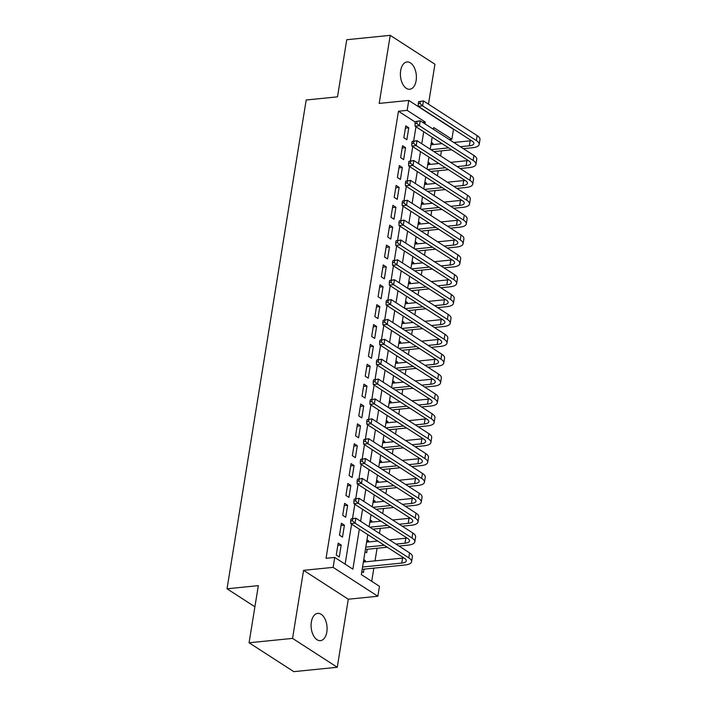 <?xml version="1.0" encoding="UTF-8"?>
<svg xmlns="http://www.w3.org/2000/svg" width="707" height="707" viewBox="0 0 707 707"><rect width="100%" height="100%" fill="white"/><g stroke="black" fill="none" stroke-linecap="round" stroke-linejoin="round"><path stroke-width="1.06" d="M326.828 632.005A13.707 7.927 84.3 0 0 317.717 613.367A13.707 7.927 84.3 0 0 311.354 622.01A13.707 7.927 84.3 0 0 320.465 640.648A13.707 7.927 84.3 0 0 326.828 632.005M416.131 80.616A13.707 7.927 84.3 0 0 407.029 61.986A13.707 7.927 84.3 0 0 400.657 70.629A13.707 7.927 84.3 0 0 409.768 89.259A13.707 7.927 84.3 0 0 416.131 80.616M367.808 534.633L361.33 574.605L379.456 586.315L377.847 596.248L333.13 567.368L334.738 557.434L352.873 569.144L359.342 529.172M348.286 599.227L303.568 570.337L292.548 638.394L249.076 642.769L293.794 671.65L337.266 667.275L348.286 599.227L377.847 596.248M428.469 104.168L434.938 64.231L390.22 35.35L379.199 103.408L408.761 100.429L453.479 129.319L451.87 139.252L433.736 127.543L433.453 129.337M449.21 139.518L451.87 139.252M371.714 581.313L373.853 568.128M375.028 560.863L377.07 548.252M379.473 533.44L380.286 528.385M382.69 513.565L383.512 508.519M385.907 493.698L386.729 488.643M389.124 473.831L389.946 468.776M392.341 453.956L393.163 448.91M395.567 434.089L396.38 429.034M398.783 414.222L399.596 409.167M402 394.347L402.813 389.301M405.217 374.48L406.039 369.425M408.434 354.614L409.256 349.558M411.651 334.738L412.473 329.692M414.868 314.871L415.689 309.816M418.093 295.005L418.906 289.95M421.31 275.129L422.123 270.083M424.527 255.262L425.349 250.207M427.744 235.396L428.566 230.341M430.961 215.52L431.783 210.474M434.178 195.653L434.999 190.598M437.403 175.787L438.216 170.732M440.62 155.911L441.433 150.865M292.548 638.394L337.266 667.275M249.076 642.769L258.329 585.643L227.027 588.79L306.193 99.996L337.495 96.85L346.748 39.725L390.22 35.35M338.185 543.109L336.258 555.03L339.28 556.975L341.207 545.053L338.185 543.109M341.41 523.233L339.475 535.155L342.497 537.108L344.424 525.186L341.41 523.233M344.627 503.366L342.692 515.288L345.714 517.241L347.65 505.319L344.627 503.366M347.844 483.491L345.909 495.413L348.931 497.366L350.866 485.444L347.844 483.491M351.061 463.624L349.134 475.546L352.148 477.499L354.083 465.577L351.061 463.624M354.278 443.757L352.351 455.679L355.374 457.632L357.3 445.71L354.278 443.757M357.495 423.882L355.568 435.804L358.59 437.757L360.517 425.835L357.495 423.882M360.711 404.015L358.785 415.937L361.807 417.89L363.734 405.968L360.711 404.015M363.937 384.148L362.002 396.07L365.024 398.023L366.96 386.102L363.937 384.148M367.154 364.273L365.219 376.195L368.241 378.148L370.176 366.226L367.154 364.273M370.371 344.406L368.435 356.328L371.458 358.281L373.393 346.359L370.371 344.406M373.588 324.54L371.661 336.461L374.675 338.414L376.61 326.493L373.588 324.54M376.804 304.664L374.878 316.586L377.9 318.539L379.827 306.617L376.804 304.664M380.021 284.797L378.095 296.719L381.117 298.672L383.044 286.75L380.021 284.797M383.247 264.931L381.312 276.852L384.334 278.805L386.261 266.884L383.247 264.931M386.464 245.055L384.528 256.977L387.551 258.93L389.486 247.008L386.464 245.055M389.681 225.188L387.745 237.11L390.768 239.063L392.703 227.141L389.681 225.188M392.898 205.322L390.962 217.243L393.985 219.197L395.92 207.275L392.898 205.322M396.114 185.446L394.188 197.368L397.21 199.321L399.137 187.399L396.114 185.446M399.331 165.579L397.405 177.501L400.427 179.454L402.354 167.532L399.331 165.579M402.548 145.713L400.622 157.634L403.644 159.588L405.571 147.666L402.548 145.713M431.137 143.592L432.967 143.406L432.772 144.59M427.921 163.458L429.75 163.273L429.556 164.457M424.704 183.325L426.524 183.148L426.339 184.333M421.487 203.201L423.307 203.015L423.122 204.199M418.27 223.067L420.091 222.882L419.896 224.066M415.053 242.934L416.874 242.757L416.679 243.942M411.828 262.81L413.657 262.624L413.462 263.808M408.611 282.676L410.44 282.491L410.246 283.675M405.394 302.543L407.214 302.366L407.029 303.55M402.177 322.419L403.997 322.233L403.812 323.417M398.96 342.285L400.781 342.1L400.586 343.284M395.743 362.152L397.564 361.975L397.369 363.159M392.526 382.027L394.347 381.842L394.153 383.026M389.301 401.894L391.13 401.709L390.936 402.893M386.084 421.761L387.913 421.584L387.719 422.768M382.867 441.636L384.688 441.451L384.502 442.635M379.65 461.503L381.471 461.317L381.285 462.502M376.433 481.37L378.254 481.193L378.059 482.377M373.216 501.245L375.037 501.06L374.843 502.244M369.991 521.112L371.82 520.926L371.626 522.111M366.774 540.979L368.603 540.802L368.409 541.986M365.042 551.672L366.668 552.724L367.233 549.242M431.341 142.354L432.967 143.406M428.124 162.23L429.75 163.273M424.907 182.097L426.524 183.148M421.681 201.963L423.307 203.015M418.464 221.839L420.091 222.882M415.248 241.706L416.874 242.757M412.031 261.572L413.657 262.624M408.814 281.448L410.44 282.491M405.597 301.315L407.214 302.366M402.38 321.181L403.997 322.233M399.155 341.057L400.781 342.1M395.938 360.923L397.564 361.975M392.721 380.79L394.347 381.842M389.504 400.666L391.13 401.709M386.287 420.532L387.913 421.584M383.07 440.399L384.688 441.451M379.845 460.275L381.471 461.317M376.628 480.141L378.254 481.193M373.411 500.008L375.037 501.06M370.194 519.884L371.82 520.926M366.977 539.75L368.603 540.802M363.76 559.617L365.378 560.669L365.192 561.853M361.825 571.539L363.451 572.59L364.017 569.117M415.274 122.099L398.456 111.238L326.051 558.309L334.738 557.434M345.131 564.142L351.6 524.17M352.519 518.514L354.817 504.294M355.736 498.647L358.042 484.428M358.953 478.772L361.259 464.561M362.17 458.905L364.476 444.685M365.386 439.038L367.693 424.819M368.612 419.163L370.91 404.952M371.829 399.296L374.127 385.076M375.046 379.429L377.344 365.21M378.263 359.554L380.569 345.343M381.48 339.687L383.786 325.467M384.696 319.82L387.003 305.601M387.913 299.945L390.22 285.734M391.139 280.078L393.437 265.859M394.356 260.211L396.654 245.992M397.573 240.336L399.87 226.125M400.789 220.469L403.096 206.25M404.006 200.602L406.313 186.383M407.223 180.727L409.53 166.516M410.449 160.86L412.747 146.641M413.666 140.993L415.963 126.774M405.774 125.837L403.838 137.759L406.861 139.712L408.787 127.79L405.774 125.837M227.027 588.79L254.9 606.792M303.568 570.337L333.13 567.368M398.456 111.238L407.152 110.363L408.761 100.429M432.171 137.238L430.227 149.204M428.955 157.113L427.01 169.07M425.729 176.98L423.793 188.946M422.512 196.846L420.577 208.812M419.295 216.722L417.36 228.679M416.078 236.589L414.143 248.555M412.861 256.455L410.926 268.421M409.645 276.331L407.7 288.288M406.419 296.198L404.484 308.164M403.202 316.064L401.267 328.03M399.985 335.94L398.05 347.897M396.768 355.807L394.833 367.773M393.552 375.673L391.616 387.639M390.335 395.549L388.39 407.506M387.118 415.416L385.174 427.382M383.892 435.282L381.957 447.248M380.675 455.158L378.74 467.115M377.458 475.024L375.523 486.99M374.242 494.891L372.306 506.857M371.025 514.767L369.089 526.724M424.987 123.866L425.278 122.072L407.152 110.363M360.623 521.262L362.567 509.296M363.84 501.396L365.784 489.43M367.066 481.52L369.001 469.563M370.282 461.653L372.218 449.687M373.499 441.787L375.435 429.821M376.716 421.911L378.652 409.954M379.933 402.044L381.868 390.078M383.15 382.178L385.094 370.212M386.367 362.302L388.311 350.345M389.592 342.435L391.528 330.469M392.809 322.569L394.745 310.603M396.026 302.693L397.961 290.736M399.243 282.827L401.178 270.861M402.46 262.96L404.395 250.994M405.677 243.084L407.621 231.127M408.893 223.218L410.838 211.252M412.119 203.351L414.055 191.385M415.336 183.475L417.271 171.518M418.553 163.609L420.488 151.643M421.77 143.742L423.705 131.776M422.627 122.346L425.278 122.072M405.403 128.135L408.787 127.79M363.557 560.854L365.378 560.669M402.177 148.002L405.571 147.666M398.96 167.877L402.354 167.532M395.743 187.744L399.137 187.399M392.526 207.611L395.92 207.275M389.31 227.486L392.703 227.141M386.093 247.353L389.486 247.008M382.876 267.219L386.261 266.884M379.65 287.095L383.044 286.75M376.433 306.962L379.827 306.617M373.216 326.828L376.61 326.493M370 346.704L373.393 346.359M366.783 366.571L370.176 366.226M363.566 386.437L366.96 386.102M360.34 406.313L363.734 405.968M357.123 426.18L360.517 425.835M353.907 446.046L357.3 445.71M350.69 465.922L354.083 465.577M347.473 485.789L350.866 485.444M344.256 505.655L347.65 505.319M341.039 525.531L344.424 525.186M337.813 545.397L341.207 545.053M418.579 101.702L418.252 103.682L419.993 103.514L420.312 101.525L418.579 101.702L423.431 100.915L422.627 105.882L476.35 140.587A16.067 5.497 9.2 0 1 479.169 144.467A16.067 5.497 9.2 0 1 472.373 147.754L463.359 148.656M451.667 149.831L433.957 151.616M430.952 144.776L442.096 143.654M453.797 142.478L470.155 140.834A10.711 3.659 -170.8 0 0 471.428 140.649M430.934 149.663L448.645 147.878M460.337 146.703L469.351 145.801A10.711 3.659 -170.8 0 0 473.884 143.609A10.711 3.659 -170.8 0 0 472.002 141.02L418.279 106.324L418.252 103.682M420.312 101.525L423.431 100.915L477.154 135.62A16.067 5.497 9.2 0 1 479.973 139.5L479.169 144.467M419.993 103.514L422.627 105.882L418.279 106.324M415.354 121.569L415.036 123.557L416.777 123.38L417.095 121.392L415.354 121.569L420.214 120.782L419.41 125.758L473.133 160.454A16.067 5.497 9.2 0 1 475.952 164.333A16.067 5.497 9.2 0 1 469.156 167.621L460.142 168.522M448.45 169.698L430.74 171.483M427.726 164.643L438.879 163.52M450.58 162.345L466.938 160.701A10.711 3.659 -170.8 0 0 468.211 160.516M427.717 169.53L445.428 167.753M457.12 166.578L466.134 165.668A10.711 3.659 -170.8 0 0 470.659 163.476A10.711 3.659 -170.8 0 0 468.785 160.887L415.062 126.191L415.036 123.557M417.095 121.392L420.214 120.782L473.937 155.487A16.067 5.497 9.2 0 1 476.757 159.367L475.952 164.333M416.777 123.38L419.41 125.758L415.062 126.191M412.137 141.435L411.819 143.424L413.56 143.247L413.878 141.259L412.137 141.435L416.997 140.658L416.193 145.624L469.916 180.32A16.067 5.497 9.2 0 1 472.727 184.2A16.067 5.497 9.2 0 1 465.94 187.488L456.925 188.398M445.224 189.573L427.523 191.35M424.509 184.509L435.662 183.396M447.354 182.212L463.721 180.568A10.711 3.659 -170.8 0 0 464.994 180.391M424.5 189.396L442.211 187.62M453.903 186.445L462.917 185.534A10.711 3.659 -170.8 0 0 467.442 183.343A10.711 3.659 -170.8 0 0 465.568 180.762L411.845 146.057L411.819 143.424M413.878 141.259L416.997 140.658L470.721 175.354A16.067 5.497 9.2 0 1 473.531 179.233L472.727 184.2M413.56 143.247L416.193 145.624L411.845 146.057M408.92 161.311L408.602 163.29L410.343 163.123L410.661 161.134L408.92 161.311L413.781 160.524L412.976 165.491L466.7 200.196A16.067 5.497 9.2 0 1 469.51 204.076A16.067 5.497 9.2 0 1 462.723 207.363L453.708 208.265M442.008 209.44L424.306 211.225M421.292 204.385L432.445 203.263M444.137 202.087L460.504 200.443A10.711 3.659 -170.8 0 0 461.768 200.258M421.284 209.272L438.985 207.487M450.686 206.311L459.7 205.41A10.711 3.659 -170.8 0 0 464.225 203.218A10.711 3.659 -170.8 0 0 462.351 200.629L408.628 165.933L408.602 163.29M410.661 161.134L413.781 160.524L467.504 195.229A16.067 5.497 9.2 0 1 470.314 199.109L469.51 204.076M410.343 163.123L412.976 165.491L408.628 165.933M405.703 181.178L405.385 183.166L407.117 182.989L407.444 181.001L405.703 181.178L410.555 180.391L409.751 185.367L463.474 220.063A16.067 5.497 9.2 0 1 466.293 223.942A16.067 5.497 9.2 0 1 459.497 227.23L450.492 228.131M438.791 229.315L421.089 231.092M418.076 224.252L429.22 223.129M440.921 221.954L457.288 220.31A10.711 3.659 -170.8 0 0 458.551 220.124M418.067 229.139L435.768 227.362M447.469 226.187L456.475 225.277A10.711 3.659 -170.8 0 0 461.008 223.085A10.711 3.659 -170.8 0 0 459.126 220.496L405.411 185.8L405.385 183.166M407.444 181.001L410.555 180.391L464.278 215.096A16.067 5.497 9.2 0 1 467.097 218.976L466.293 223.942M407.117 182.989L409.751 185.367L405.411 185.8M402.486 201.044L402.159 203.033L403.9 202.856L404.227 200.868L402.486 201.044L407.338 200.267L406.534 205.233L460.257 239.929A16.067 5.497 9.2 0 1 463.076 243.809A16.067 5.497 9.2 0 1 456.28 247.097L447.275 248.007M435.574 249.182L417.872 250.958M414.859 244.118L426.003 243.005M437.704 241.821L454.062 240.177A10.711 3.659 -170.8 0 0 455.335 240M414.85 249.005L432.551 247.229M444.252 246.054L453.258 245.143A10.711 3.659 -170.8 0 0 457.791 242.952A10.711 3.659 -170.8 0 0 455.909 240.371L402.186 205.666L402.159 203.033M404.227 200.868L407.338 200.267L461.061 234.963A16.067 5.497 9.2 0 1 463.88 238.842L463.076 243.809M403.9 202.856L406.534 205.233L402.186 205.666M399.269 220.92L398.942 222.899L400.683 222.732L401.01 220.743L399.269 220.92L404.121 220.133L403.317 225.1L457.04 259.805A16.067 5.497 9.2 0 1 459.859 263.684A16.067 5.497 9.2 0 1 453.063 266.972L444.049 267.873M432.357 269.049L414.647 270.834M411.642 263.994L422.786 262.871M434.487 261.696L450.845 260.052A10.711 3.659 -170.8 0 0 452.118 259.867M411.633 268.881L429.335 267.096M441.035 265.92L450.041 265.019A10.711 3.659 -170.8 0 0 454.574 262.827A10.711 3.659 -170.8 0 0 452.692 260.238L398.969 225.542L398.942 222.899M401.01 220.743L404.121 220.133L457.844 254.838A16.067 5.497 9.2 0 1 460.664 258.718L459.859 263.684M400.683 222.732L403.317 225.1L398.969 225.542M396.053 240.787L395.726 242.775L397.467 242.598L397.785 240.61L396.053 240.787L400.904 240L400.1 244.976L453.823 279.672A16.067 5.497 9.2 0 1 456.642 283.551A16.067 5.497 9.2 0 1 449.846 286.839L440.832 287.74M429.14 288.924L411.43 290.701M408.425 283.861L419.569 282.738M431.27 281.563L447.628 279.919A10.711 3.659 -170.8 0 0 448.901 279.733M408.407 288.748L426.118 286.971M437.81 285.796L446.824 284.886A10.711 3.659 -170.8 0 0 451.349 282.694A10.711 3.659 -170.8 0 0 449.475 280.105L395.752 245.409L395.726 242.775M397.785 240.61L400.904 240L454.628 274.705A16.067 5.497 9.2 0 1 457.447 278.585L456.642 283.551M397.467 242.598L400.1 244.976L395.752 245.409M392.827 260.653L392.509 262.642L394.25 262.465L394.568 260.476L392.827 260.653L397.688 259.876L396.883 264.842L450.606 299.538A16.067 5.497 9.2 0 1 453.417 303.418A16.067 5.497 9.2 0 1 446.63 306.705L437.615 307.616M425.923 308.791L408.213 310.567M405.199 303.727L416.352 302.614M428.053 301.429L444.411 299.786A10.711 3.659 -170.8 0 0 445.684 299.609M405.191 308.614L422.901 306.838M434.593 305.663L443.607 304.752A10.711 3.659 -170.8 0 0 448.132 302.561A10.711 3.659 -170.8 0 0 446.258 299.98L392.535 265.275L392.509 262.642M394.568 260.476L397.688 259.876L451.411 294.572A16.067 5.497 9.2 0 1 454.23 298.451L453.417 303.418M394.25 262.465L396.883 264.842L392.535 265.275M389.61 280.529L389.292 282.508L391.033 282.34L391.351 280.352L389.61 280.529L394.471 279.742L393.666 284.709L447.39 319.414A16.067 5.497 9.2 0 1 450.2 323.293A16.067 5.497 9.2 0 1 443.413 326.581L434.398 327.482M422.698 328.658L404.996 330.443M401.983 323.603L413.135 322.48M424.827 321.305L441.195 319.661A10.711 3.659 -170.8 0 0 442.467 319.476M401.974 328.49L419.675 326.705M431.376 325.529L440.39 324.628A10.711 3.659 -170.8 0 0 444.915 322.436A10.711 3.659 -170.8 0 0 443.042 319.847L389.318 285.151L389.292 282.508M391.351 280.352L394.471 279.742L448.194 314.447A16.067 5.497 9.2 0 1 451.004 318.327L450.2 323.293M391.033 282.34L393.666 284.709L389.318 285.151M386.393 300.395L386.075 302.384L387.807 302.207L388.134 300.219L386.393 300.395L391.254 299.609L390.45 304.584L444.164 339.28A16.067 5.497 9.2 0 1 446.983 343.16A16.067 5.497 9.2 0 1 440.187 346.448L431.182 347.349M419.481 348.533L401.779 350.31M398.766 343.469L409.919 342.347M421.611 341.172L437.978 339.528A10.711 3.659 -170.8 0 0 439.241 339.342M398.757 348.357L416.458 346.58M428.159 345.405L437.173 344.495A10.711 3.659 -170.8 0 0 441.698 342.303A10.711 3.659 -170.8 0 0 439.825 339.714L386.102 305.017L386.075 302.384M388.134 300.219L391.254 299.609L444.977 334.314A16.067 5.497 9.2 0 1 447.787 338.193L446.983 343.16M387.807 302.207L390.45 304.584L386.102 305.017M383.176 320.262L382.858 322.251L384.59 322.074L384.917 320.085L383.176 320.262L388.028 319.484L387.224 324.451L440.947 359.147A16.067 5.497 9.2 0 1 443.766 363.027A16.067 5.497 9.2 0 1 436.97 366.314L427.965 367.225M416.264 368.4L398.562 370.176M395.549 363.336L406.693 362.223M418.394 361.038L434.752 359.395A10.711 3.659 -170.8 0 0 436.025 359.218M395.54 368.223L413.242 366.447M424.942 365.272L433.948 364.361A10.711 3.659 -170.8 0 0 438.481 362.17A10.711 3.659 -170.8 0 0 436.599 359.589L382.876 324.884L382.858 322.251M384.917 320.085L388.028 319.484L441.751 354.18A16.067 5.497 9.2 0 1 444.57 358.06L443.766 363.027M384.59 322.074L387.224 324.451L382.876 324.884M379.959 340.138L379.632 342.117L381.373 341.949L381.7 339.961L379.959 340.138L384.811 339.351L384.007 344.318L437.73 379.023A16.067 5.497 9.2 0 1 440.549 382.902A16.067 5.497 9.2 0 1 433.753 386.19L424.748 387.091M413.047 388.267L395.346 390.052M392.332 383.212L403.476 382.089M415.177 380.914L431.535 379.27A10.711 3.659 -170.8 0 0 432.808 379.085M392.323 388.099L410.025 386.314M421.726 385.138L430.731 384.237A10.711 3.659 -170.8 0 0 435.265 382.045A10.711 3.659 -170.8 0 0 433.382 379.456L379.659 344.76L379.632 342.117M381.7 339.961L384.811 339.351L438.534 374.056A16.067 5.497 9.2 0 1 441.354 377.936L440.549 382.902M381.373 341.949L384.007 344.318L379.659 344.76M376.743 360.004L376.416 361.993L378.157 361.816L378.475 359.828L376.743 360.004L381.594 359.218L380.79 364.193L434.513 398.889A16.067 5.497 9.2 0 1 437.333 402.769A16.067 5.497 9.2 0 1 430.536 406.057L421.522 406.958M409.83 408.142L392.12 409.919M389.115 403.078L400.259 401.956M411.96 400.781L428.318 399.137A10.711 3.659 -170.8 0 0 429.591 398.951M389.097 407.966L406.808 406.189M418.509 405.014L427.514 404.104A10.711 3.659 -170.8 0 0 432.048 401.912A10.711 3.659 -170.8 0 0 430.165 399.322L376.442 364.626L376.416 361.993M378.475 359.828L381.594 359.218L435.318 393.923A16.067 5.497 9.2 0 1 438.137 397.802L437.333 402.769M378.157 361.816L380.79 364.193L376.442 364.626M373.526 379.871L373.199 381.86L374.94 381.683L375.258 379.694L373.526 379.871L378.378 379.093L377.573 384.06L431.297 418.756A16.067 5.497 9.2 0 1 434.116 422.636A16.067 5.497 9.2 0 1 427.32 425.923L418.305 426.834M406.613 428.009L388.903 429.785M385.898 422.945L397.042 421.832M408.743 420.647L425.101 419.004A10.711 3.659 -170.8 0 0 426.374 418.827M385.881 427.832L403.591 426.056M415.283 424.88L424.297 423.97A10.711 3.659 -170.8 0 0 428.822 421.779A10.711 3.659 -170.8 0 0 426.948 419.198L373.225 384.493L373.199 381.86M375.258 379.694L378.378 379.093L432.101 413.789A16.067 5.497 9.2 0 1 434.92 417.669L434.116 422.636M374.94 381.683L377.573 384.06L373.225 384.493M370.3 399.747L369.982 401.726L371.723 401.558L372.041 399.57L370.3 399.747L375.161 398.96L374.357 403.927L428.08 438.632A16.067 5.497 9.2 0 1 430.89 442.511A16.067 5.497 9.2 0 1 424.103 445.799L415.089 446.7M403.388 447.876L385.686 449.661M382.673 442.821L393.826 441.698M405.518 440.523L421.885 438.879A10.711 3.659 -170.8 0 0 423.157 438.693M382.664 447.708L400.374 445.923M412.066 444.747L421.08 443.846A10.711 3.659 -170.8 0 0 425.605 441.654A10.711 3.659 -170.8 0 0 423.732 439.065L370.008 404.369L369.982 401.726M372.041 399.57L375.161 398.96L428.884 433.665A16.067 5.497 9.2 0 1 431.694 437.545L430.89 442.511M371.723 401.558L374.357 403.927L370.008 404.369M367.083 419.613L366.765 421.602L368.506 421.425L368.824 419.437L367.083 419.613L371.944 418.827L371.14 423.802L424.863 458.498A16.067 5.497 9.2 0 1 427.673 462.378A16.067 5.497 9.2 0 1 420.886 465.666L411.872 466.567M400.171 467.751L382.469 469.528M379.456 462.687L390.609 461.565M402.301 460.39L418.668 458.746A10.711 3.659 -170.8 0 0 419.94 458.56M379.447 467.574L397.148 465.798M408.849 464.623L417.864 463.712A10.711 3.659 -170.8 0 0 422.388 461.521A10.711 3.659 -170.8 0 0 420.515 458.931L366.792 424.235L366.765 421.602M368.824 419.437L371.944 418.827L425.667 453.532A16.067 5.497 9.2 0 1 428.477 457.411L427.673 462.378M368.506 421.425L371.14 423.802L366.792 424.235M363.866 439.48L363.548 441.468L365.28 441.292L365.607 439.303L363.866 439.48L368.727 438.702L367.914 443.669L421.637 478.365A16.067 5.497 9.2 0 1 424.456 482.245A16.067 5.497 9.2 0 1 417.66 485.532L408.655 486.443M396.954 487.618L379.252 489.394M376.239 482.554L387.392 481.44M399.084 480.256L415.451 478.612A10.711 3.659 -170.8 0 0 416.715 478.436M376.23 487.441L393.932 485.665M405.632 484.489L414.647 483.579A10.711 3.659 -170.8 0 0 419.171 481.387A10.711 3.659 -170.8 0 0 417.298 478.807L363.575 444.102L363.548 441.468M365.607 439.303L368.727 438.702L422.441 473.398A16.067 5.497 9.2 0 1 425.26 477.278L424.456 482.245M365.28 441.292L367.914 443.669L363.575 444.102M360.65 459.356L360.331 461.335L362.064 461.167L362.391 459.179L360.65 459.356L365.501 458.569L364.697 463.536L418.42 498.241A16.067 5.497 9.2 0 1 421.239 502.12A16.067 5.497 9.2 0 1 414.443 505.408L405.438 506.309M393.737 507.485L376.036 509.27M373.022 502.43L384.166 501.307M395.867 500.132L412.225 498.488A10.711 3.659 -170.8 0 0 413.498 498.302M373.013 507.317L390.715 505.532M402.416 504.356L411.421 503.455A10.711 3.659 -170.8 0 0 415.955 501.263A10.711 3.659 -170.8 0 0 414.072 498.674L360.349 463.978L360.331 461.335M362.391 459.179L365.501 458.569L419.224 493.274A16.067 5.497 9.2 0 1 422.044 497.154L421.239 502.12M362.064 461.167L364.697 463.536L360.349 463.978M357.433 479.222L357.106 481.211L358.847 481.034L359.174 479.046L357.433 479.222L362.284 478.436L361.48 483.411L415.203 518.107A16.067 5.497 9.2 0 1 418.023 521.987A16.067 5.497 9.2 0 1 411.227 525.274L402.221 526.176M390.52 527.36L372.81 529.136M369.805 522.296L380.949 521.174M392.65 519.999L409.008 518.355A10.711 3.659 -170.8 0 0 410.281 518.169M369.796 527.183L387.498 525.407M399.199 524.232L408.204 523.321A10.711 3.659 -170.8 0 0 412.738 521.13A10.711 3.659 -170.8 0 0 410.855 518.54L357.132 483.844L357.106 481.211M359.174 479.046L362.284 478.436L416.008 513.141A16.067 5.497 9.2 0 1 418.827 517.02L418.023 521.987M358.847 481.034L361.48 483.411L357.132 483.844M354.216 499.089L353.889 501.077L355.63 500.901L355.948 498.912L354.216 499.089L359.068 498.311L358.263 503.278L411.987 537.974A16.067 5.497 9.2 0 1 414.806 541.854A16.067 5.497 9.2 0 1 408.01 545.141L398.995 546.051M387.303 547.227L365.404 549.463M366.588 542.163L377.732 541.049M389.433 539.865L405.791 538.221A10.711 3.659 -170.8 0 0 407.064 538.045M365.784 547.138L384.281 545.274M395.973 544.098L404.987 543.188A10.711 3.659 -170.8 0 0 409.521 540.996A10.711 3.659 -170.8 0 0 407.639 538.416L353.915 503.711L353.889 501.077M355.948 498.912L359.068 498.311L412.791 533.007A16.067 5.497 9.2 0 1 415.61 536.887L414.806 541.854M355.63 500.901L358.263 503.278L353.915 503.711M350.99 518.965L350.672 520.944L352.413 520.776L352.731 518.788L350.99 518.965L355.851 518.178L355.047 523.145L408.77 557.85A16.067 5.497 9.2 0 1 411.589 561.729A16.067 5.497 9.2 0 1 404.793 565.017L362.187 569.329M363.363 562.038L402.575 558.097A10.711 3.659 -170.8 0 0 403.847 557.911M362.558 567.005L401.77 563.064A10.711 3.659 -170.8 0 0 406.295 560.872A10.711 3.659 -170.8 0 0 404.422 558.283L350.699 523.587L350.672 520.944M352.731 518.788L355.851 518.178L409.574 552.883A16.067 5.497 9.2 0 1 412.393 556.763L411.589 561.729M352.413 520.776L355.047 523.145L350.699 523.587M470.155 140.834L469.351 145.801M477.154 135.62L476.35 140.587M466.938 160.701L466.134 165.668M473.937 155.487L473.133 160.454M463.721 180.568L462.917 185.534M470.721 175.354L469.916 180.32M460.504 200.443L459.7 205.41M467.504 195.229L466.7 200.196M457.288 220.31L456.475 225.277M464.278 215.096L463.474 220.063M454.062 240.177L453.258 245.143M461.061 234.963L460.257 239.929M450.845 260.052L450.041 265.019M457.844 254.838L457.04 259.805M447.628 279.919L446.824 284.886M454.628 274.705L453.823 279.672M444.411 299.786L443.607 304.752M451.411 294.572L450.606 299.538M441.195 319.661L440.39 324.628M448.194 314.447L447.39 319.414M437.978 339.528L437.173 344.495M444.977 334.314L444.164 339.28M434.752 359.395L433.948 364.361M441.751 354.18L440.947 359.147M431.535 379.27L430.731 384.237M438.534 374.056L437.73 379.023M428.318 399.137L427.514 404.104M435.318 393.923L434.513 398.889M425.101 419.004L424.297 423.97M432.101 413.789L431.297 418.756M421.885 438.879L421.08 443.846M428.884 433.665L428.08 438.632M418.668 458.746L417.864 463.712M425.667 453.532L424.863 458.498M415.451 478.612L414.647 483.579M422.441 473.398L421.637 478.365M412.225 498.488L411.421 503.455M419.224 493.274L418.42 498.241M409.008 518.355L408.204 523.321M416.008 513.141L415.203 518.107M405.791 538.221L404.987 543.188M412.791 533.007L411.987 537.974M402.575 558.097L401.77 563.064M409.574 552.883L408.77 557.85"/></g></svg>
